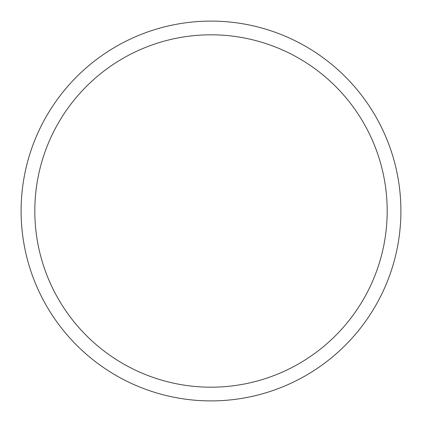 <?xml version="1.0" encoding="UTF-8"?>
<svg xmlns="http://www.w3.org/2000/svg" width="422" height="422" viewBox="0 0 422 422"><rect width="100%" height="100%" fill="white"/><g stroke="black" fill="none" stroke-linecap="round" stroke-linejoin="round"><path stroke-width="0.63" d="M211 21.1A189.9 189.9 0 0 1 400.9 211A189.9 189.9 0 0 1 211 400.9A189.9 189.9 0 0 1 21.1 211A189.9 189.9 0 0 1 211 21.1M211 34.81A176.19 176.19 0 0 1 387.19 211A176.19 176.19 0 0 1 211 387.19A176.19 176.19 0 0 1 34.81 211A176.19 176.19 0 0 1 211 34.81"/></g></svg>
